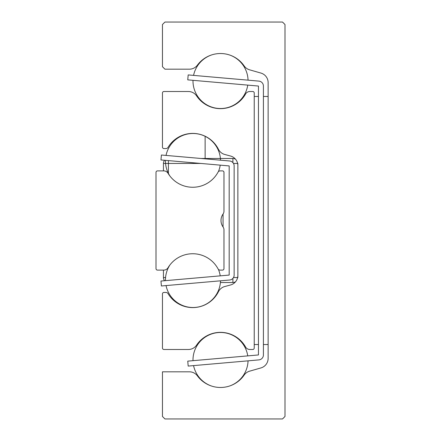 <?xml version="1.0" encoding="UTF-8"?>
<svg xmlns="http://www.w3.org/2000/svg" width="441" height="441" viewBox="0 0 441 441"><rect width="100%" height="100%" fill="white"/><g stroke="black" fill="none" stroke-linecap="round" stroke-linejoin="round"><path stroke-width="0.66" d="M284.996 416.469L284.996 24.531L282.516 22.05L164.934 22.05L162.453 24.531L162.453 66.701L164.934 69.182L189.41 69.182A9.922 9.922 0 0 0 197.381 65.169A28.775 28.775 0 0 1 244.165 65.93A9.922 9.922 0 0 0 249.589 69.821L260.94 73.074A9.922 9.922 0 0 1 268.128 82.61L268.128 358.39A9.922 9.922 0 0 1 260.94 367.926L249.589 371.179A9.922 9.922 0 0 0 244.165 375.07A28.775 28.775 0 0 1 197.381 375.831A9.922 9.922 0 0 0 189.41 371.818L162.453 371.818L162.453 416.469L164.934 418.95L282.516 418.95L284.996 416.469M252.748 91.508L249.871 91.508A4.961 4.961 0 0 0 245.554 94.027A28.775 28.775 0 0 1 196.603 95.901A9.922 9.922 0 0 0 188.362 91.508L163.942 91.508A1.488 1.488 0 0 0 162.453 92.996L162.453 147.074A1.488 1.488 0 0 0 163.942 148.562L165.926 148.562A2.481 2.481 0 0 0 168.054 147.36A28.775 28.775 0 0 1 218.46 149.328A9.922 9.922 0 0 0 224.772 154.477L230.511 156.015A9.922 9.922 0 0 1 237.864 165.601L237.864 275.399A9.922 9.922 0 0 1 230.511 284.985L224.772 286.523A9.922 9.922 0 0 0 218.46 291.672A28.775 28.775 0 0 1 168.054 293.64A2.481 2.481 0 0 0 165.926 292.438L163.942 292.438A1.488 1.488 0 0 0 162.453 293.927L162.453 348.004A1.488 1.488 0 0 0 163.942 349.493L188.362 349.493A9.922 9.922 0 0 0 196.603 345.099A28.775 28.775 0 0 1 245.554 346.973A4.961 4.961 0 0 0 249.871 349.493L252.748 349.493A1.488 1.488 0 0 0 254.237 348.004L254.237 92.996A1.488 1.488 0 0 0 252.748 91.508M223.973 229.833L223.973 268.624A1.488 1.488 0 0 1 222.485 270.113L220.202 270.113A2.481 2.481 0 0 1 218.019 268.812A28.775 28.775 0 0 0 168.049 267.704A4.961 4.961 0 0 1 163.793 270.113L157.492 270.113A1.488 1.488 0 0 1 156.004 268.624L156.004 172.376A1.488 1.488 0 0 1 157.492 170.888L163.793 170.888A4.961 4.961 0 0 1 168.049 173.296A28.775 28.775 0 0 0 218.019 172.188A2.481 2.481 0 0 1 220.202 170.888L222.485 170.888A1.488 1.488 0 0 1 223.973 172.376L223.973 211.167A4.961 4.961 0 0 1 223.058 214.039L223.058 226.961L223.058 214.039A11.163 11.163 0 0 0 223.058 226.961A4.961 4.961 0 0 1 223.973 229.833L223.973 237.368M268.128 96.469L263.415 96.469M258.454 96.469L254.237 96.469M244.005 96.469L243.3 96.469M205.12 337.189L205.12 336.808M205.12 158.484L205.12 136.214M205.12 104.192L205.12 103.811M268.128 344.531L263.415 344.531M258.454 344.531L254.237 344.531M244.005 344.531L243.3 344.531M164.592 280.724A4.961 4.961 0 0 1 163.446 277.554L163.446 270.113M163.446 170.888L163.446 163.446A4.961 4.961 0 0 1 164.592 160.276M237.864 163.446L237.864 165.601M237.864 275.399L237.864 277.554M235.582 281.733A4.961 4.961 0 0 1 232.903 282.516L220.412 282.516M201.046 158.484L232.903 158.484A4.961 4.961 0 0 1 235.582 159.267M229.612 160.982L161.395 155.017L160.965 159.956L229.182 165.926L229.182 275.074L160.965 281.044L161.395 285.983L229.612 280.018A4.961 4.961 0 0 0 234.143 275.074L234.143 165.926A4.961 4.961 0 0 0 229.612 160.982M258.884 81.105L188.186 74.92L187.756 79.865L258.454 86.05L258.454 354.95L187.756 361.135L188.186 366.08L258.884 359.895A4.961 4.961 0 0 0 263.415 354.95L263.415 86.05A4.961 4.961 0 0 0 258.884 81.105M200.826 163.446L168.407 163.446L168.407 173.881M168.407 267.119L168.407 267.588M237.627 277.554L233.476 277.554M233.476 163.446L237.627 163.446M232.903 282.516L232.903 278.354M232.903 162.646L232.903 158.484M163.446 163.446L168.407 163.446L168.407 160.607M165.568 277.554L163.446 277.554M165.463 160.596A27.535 27.535 0 0 0 169.928 176.053A27.535 27.535 0 0 1 165.463 160.596A27.535 27.535 0 0 0 169.928 176.053A27.535 27.535 0 0 1 165.469 160.353A27.535 27.535 0 0 0 165.463 160.596A27.535 27.535 0 0 1 165.469 160.353A27.535 27.535 0 0 0 165.463 160.596M218.378 171.687A27.535 27.535 0 0 0 220.219 165.143A27.535 27.535 0 0 1 218.378 171.687A27.535 27.535 0 0 0 220.219 165.143A27.535 27.535 0 0 1 218.378 171.687M220.517 160.188A27.535 27.535 0 0 0 166.036 155.419A27.535 27.535 0 0 1 220.517 160.188A27.535 27.535 0 0 0 166.036 155.419A27.535 27.535 0 0 1 220.517 160.188M248.051 80.157A27.535 27.535 0 0 0 230.163 55.197M211.95 54.822A27.535 27.535 0 0 0 193.566 75.394M192.998 80.323A27.535 27.535 0 0 0 218.46 108.447A27.535 27.535 0 0 0 247.748 85.113M247.748 355.887A27.535 27.535 0 0 0 218.46 332.553A27.535 27.535 0 0 0 192.998 360.677M193.566 365.606A27.535 27.535 0 0 0 211.95 386.178M230.163 385.803A27.535 27.535 0 0 0 248.051 360.843M169.928 264.947A27.535 27.535 0 0 0 165.469 280.647M166.036 285.581A27.535 27.535 0 0 0 220.517 280.812M220.219 275.857A27.535 27.535 0 0 0 218.378 269.313"/></g></svg>

